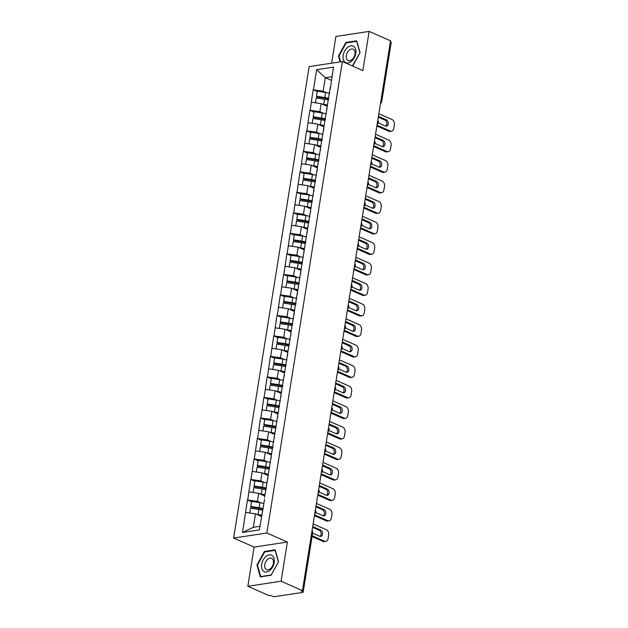 <?xml version="1.0" encoding="UTF-8"?>
<svg xmlns="http://www.w3.org/2000/svg" width="628" height="628" viewBox="0 0 628 628"><rect width="100%" height="100%" fill="white"/><g stroke="black" fill="none" stroke-linecap="round" stroke-linejoin="round"><path stroke-width="0.94" d="M247.848 586.285L281.085 581.214L287.365 542.035L254.12 547.106L247.848 586.285L269.216 595.705L270.668 595.485L272.23 596.176A2.088 0.604 -170.9 0 0 275.15 596.6L302.57 592.424A2.088 0.604 -170.9 0 0 303.167 592.102A2.088 0.604 -170.9 0 0 302.563 591.552L301 590.862L302.453 590.642L390.522 40.828L369.154 31.4L335.909 36.463L331.631 63.177M254.12 547.106L233.632 538.063L309.149 66.607L342.386 61.536L266.876 532.999L233.632 538.063M261.523 516.522L255.455 513.845L253.296 527.316L242.518 532.481L259.38 529.906L264.608 499.025M242.518 532.481L247.44 499.982L251.553 501.796M260.871 502.863L257.449 501.348L247.44 499.982M247.73 499.935L250.721 479.47L254.842 481.291M264.16 482.351L260.738 480.844L250.721 479.47M251.012 479.431L254.01 458.966L258.124 460.779M267.442 461.839L264.019 460.332L254.01 458.966M254.301 458.919L257.292 438.454L261.413 440.267M270.731 441.335L267.308 439.82L257.292 438.454M257.582 438.407L260.581 417.942L264.694 419.763M274.012 420.823L270.589 419.316L260.581 417.942M260.871 417.903L263.862 397.438L267.983 399.251M277.301 400.311L273.879 398.804L263.862 397.438M264.153 397.391L267.151 376.926L271.265 378.739M280.583 379.807L277.16 378.291L267.151 376.926M267.442 376.879L270.433 356.414L274.554 358.235M283.872 359.295L280.449 357.787L270.433 356.414M270.723 356.374L273.722 335.901L277.835 337.723M287.153 338.782L283.73 337.275L273.722 335.901M274.012 335.862L277.003 315.397L281.124 317.211M290.442 318.27L287.02 316.763L277.003 315.397M277.293 315.35L280.292 294.885L284.406 296.706M293.723 297.766L290.301 296.259L280.292 294.885M280.583 294.838L283.573 274.373L287.695 276.194M297.013 277.254L293.59 275.747L283.573 274.373M283.864 274.334L286.863 253.869L290.976 255.682M300.294 256.742L296.871 255.235L286.863 253.869M287.153 253.822L290.144 233.357L294.265 235.17M303.575 236.238L300.16 234.723L290.144 233.357M290.434 233.31L293.425 212.845L297.546 214.666M306.864 215.726L303.442 214.219L293.425 212.845M293.723 212.806L296.714 192.341L300.836 194.154M310.146 195.214L306.731 193.707L296.714 192.341M297.005 192.294L299.996 171.829L304.117 173.642M313.435 174.71L310.012 173.195L299.996 171.829M300.286 171.782L303.285 151.317L307.406 153.138M316.716 154.198L313.301 152.69L303.285 151.317M303.575 151.277L306.566 130.812L310.687 132.626M320.005 133.686L316.583 132.178L306.566 130.812M306.856 130.765L309.855 110.3L313.969 112.114M323.287 113.181L319.872 111.666L309.855 110.3M310.146 110.253L313.137 89.788L317.258 91.61M326.576 92.669L323.153 91.162L313.137 89.788M313.427 89.749L316.645 69.692L333.507 67.125L330.312 88.831M264.592 497.368L330.297 87.174M264.812 496.01L258.736 493.333L257.449 501.348M258.736 493.333L249.01 491.92M268.093 475.498L262.025 472.821L260.738 480.844M262.025 472.821L252.299 471.408M267.873 476.856L267.897 478.512M271.382 454.994L265.306 452.309L264.019 460.332M265.306 452.309L255.58 450.896M271.163 456.352L271.178 458M274.664 434.482L268.596 431.805L267.308 439.82M268.596 431.805L258.869 430.392M274.444 435.84L274.467 437.496M277.953 413.97L271.877 411.293L270.589 419.316M271.877 411.293L262.151 409.88M277.733 415.328L277.749 416.984M281.234 393.466L275.166 390.781L273.879 398.804M275.166 390.781L265.44 389.368M281.014 394.824L281.038 396.472M284.515 372.954L278.447 370.277L277.16 378.291M278.447 370.277L268.721 368.864M284.303 374.312L284.319 375.96M287.805 352.441L281.736 349.765L280.449 357.787M281.736 349.765L272.01 348.352M287.585 353.8L287.608 355.456M291.086 331.937L285.018 329.253L283.73 337.275M285.018 329.253L275.292 327.84M290.874 333.287L290.89 334.944M294.375 311.425L288.299 308.748L287.02 316.763M288.299 308.748L278.581 307.335M294.155 312.783L294.179 314.432M297.656 290.913L291.588 288.236L290.301 296.259M291.588 288.236L281.862 286.823M297.444 292.271L297.46 293.928M300.945 270.401L294.87 267.724L293.59 275.747M294.87 267.724L285.151 266.311M300.726 271.759L300.749 273.416M304.227 249.897L298.159 247.22L296.871 255.235M298.159 247.22L288.433 245.799M304.015 251.255L304.031 252.903M307.516 229.385L301.44 226.708L300.16 234.723M301.44 226.708L291.722 225.295M307.296 230.743L307.32 232.399M310.797 208.873L304.729 206.196L303.442 214.219M304.729 206.196L295.003 204.783M310.585 210.231L310.601 211.887M314.086 188.369L308.01 185.684L306.731 193.707M308.01 185.684L298.292 184.271M313.867 189.727L313.89 191.375M317.368 167.857L311.3 165.18L310.012 173.195M311.3 165.18L301.573 163.767M317.156 169.215L317.171 170.871M320.657 147.345L314.581 144.668L313.301 152.69M314.581 144.668L304.863 143.255M320.437 148.703L320.461 150.359M323.938 126.84L317.87 124.156L316.583 132.178M317.87 124.156L308.144 122.743M323.726 128.198L323.742 129.847M327.227 106.328L321.151 103.651L319.872 111.666M321.151 103.651L311.433 102.238M327.007 107.686L327.023 109.335M380.851 101.187L390.396 41.636M390.632 41.738A2.088 0.604 9.1 0 1 391.236 42.288L381.698 101.846A2.088 0.604 9.1 0 0 381.094 101.296A2.088 1.342 113.8 0 1 380.654 102.458M331.388 80.36L325.312 77.684L323.153 91.162M331.976 76.671L325.312 77.684L316.645 69.692M281.085 581.214L302.453 590.642M287.365 542.035L266.876 532.999M342.386 61.536L362.882 70.579L369.154 31.4M253.296 527.316L259.953 526.303M255.455 513.845L245.729 512.424M352.685 66.081L360.072 52.666L356.704 40.804L345.902 42.445L338.468 55.955L340.148 61.882M264.364 551.51L256.93 565.019L260.298 576.881L271.1 575.232L278.534 561.722L275.166 549.861L264.364 551.51L265.204 551.879M339.065 56.222L338.468 55.955M346.742 42.822L345.902 42.445M257.527 565.279L256.93 565.019M327.321 105.739A9.318 2.7 -170.9 0 0 324.346 105.057M328.672 99.051A9.318 2.7 -170.9 0 0 324.731 98.172L316.441 96.877L316.512 96.272L317.321 91.209L325.61 92.504L324.802 97.568L316.512 96.272M378.849 113.731L392.076 119.563A4.176 2.959 81.3 0 1 394.368 124.799L393.803 128.347A4.176 2.959 81.3 0 1 391.503 131.189L390.051 131.409A4.176 2.959 -98.7 0 1 388.787 131.228L376.886 125.977M388.787 131.228L390.239 131.001L377.012 125.168M390.239 131.001A4.176 2.959 81.3 0 0 391.503 131.189M378.244 122.9L385.443 126.071A3.266 2.324 81.3 0 0 386.432 126.212A3.266 2.324 81.3 0 0 388.285 123.323A3.266 2.324 81.3 0 0 386.432 119.893L378.817 116.533A3.266 2.324 81.3 0 0 378.417 116.408M385.678 126.157A3.266 2.324 81.3 0 0 386.801 123.017A3.266 2.324 81.3 0 0 384.98 120.113L378.291 117.169M329.59 93.344A11.406 3.305 -170.9 0 0 325.61 92.504M328.782 98.408A11.406 3.305 -170.9 0 0 324.802 97.568M327.424 105.104A11.406 3.305 -170.9 0 0 323.71 104.334L322.164 104.099M328.232 100.04A11.406 3.305 -170.9 0 0 324.527 99.279L316.237 97.984L315.46 102.819M324.032 126.252A9.318 2.7 -170.9 0 0 321.057 125.569M325.39 119.563A9.318 2.7 -170.9 0 0 321.442 118.676L313.16 117.381L313.223 116.784L314.039 111.721L322.321 113.016L321.512 118.08L313.223 116.784M375.56 134.243L388.787 140.075A4.176 2.959 81.3 0 1 391.079 145.311L390.514 148.86A4.176 2.959 81.3 0 1 388.214 151.693L386.762 151.921A4.176 2.959 -98.7 0 1 385.506 151.733L373.597 146.481M385.506 151.733L386.958 151.513L373.731 145.68M386.958 151.513A4.176 2.959 81.3 0 0 388.214 151.693M374.963 143.404L382.154 146.583A3.266 2.324 81.3 0 0 383.143 146.724A3.266 2.324 81.3 0 0 384.995 143.828A3.266 2.324 81.3 0 0 383.143 140.405L375.536 137.045A3.266 2.324 81.3 0 0 375.128 136.92M382.389 146.669A3.266 2.324 81.3 0 0 383.512 143.529A3.266 2.324 81.3 0 0 381.691 140.625L375.01 137.673M326.301 113.856A11.406 3.305 -170.9 0 0 322.321 113.016M325.492 118.92A11.406 3.305 -170.9 0 0 321.512 118.08M324.134 125.616A11.406 3.305 -170.9 0 0 320.429 124.846L318.883 124.603M324.951 120.552A11.406 3.305 -170.9 0 0 321.238 119.783L312.948 118.488L312.179 123.331M320.751 146.764A9.318 2.7 -170.9 0 0 317.776 146.073M322.101 140.068A9.318 2.7 -170.9 0 0 318.161 139.188L309.871 137.893L309.942 137.289L310.75 132.233L319.04 133.521L318.231 138.584L309.942 137.289M372.278 154.747L385.506 160.587A4.176 2.959 81.3 0 1 387.798 165.823L387.233 169.372A4.176 2.959 81.3 0 1 384.933 172.205L383.48 172.425A4.176 2.959 -98.7 0 1 382.216 172.245L370.316 166.993M382.216 172.245L383.669 172.025L370.442 166.184M383.669 172.025A4.176 2.959 81.3 0 0 384.933 172.205M371.674 163.916L378.872 167.087A3.266 2.324 81.3 0 0 379.861 167.236A3.266 2.324 81.3 0 0 381.714 164.34A3.266 2.324 81.3 0 0 379.861 160.909L372.247 157.557A3.266 2.324 81.3 0 0 371.847 157.424M379.108 167.181A3.266 2.324 81.3 0 0 380.23 164.041A3.266 2.324 81.3 0 0 378.409 161.137L371.721 158.185M323.02 134.361A11.406 3.305 -170.9 0 0 319.04 133.521M322.211 139.424A11.406 3.305 -170.9 0 0 318.231 138.584M320.853 146.128A11.406 3.305 -170.9 0 0 317.14 145.358L315.594 145.115M321.662 141.065A11.406 3.305 -170.9 0 0 317.956 140.295L309.667 139L308.89 143.843M317.462 167.276A9.318 2.7 -170.9 0 0 314.487 166.585M318.82 160.58A9.318 2.7 -170.9 0 0 314.879 159.7L306.59 158.405L306.652 157.801L307.469 152.737L315.751 154.033L314.942 159.096L306.652 157.801M368.989 175.259L382.216 181.092A4.176 2.959 81.3 0 1 384.517 186.328L383.944 189.884A4.176 2.959 81.3 0 1 381.643 192.718L380.191 192.937A4.176 2.959 -98.7 0 1 378.935 192.757L367.027 187.505M378.935 192.757L380.387 192.529L367.16 186.697M380.387 192.529A4.176 2.959 81.3 0 0 381.643 192.718M368.393 184.428L375.583 187.599A3.266 2.324 81.3 0 0 376.572 187.741A3.266 2.324 81.3 0 0 378.425 184.852A3.266 2.324 81.3 0 0 376.572 181.421L368.966 178.062A3.266 2.324 81.3 0 0 368.558 177.936M375.819 187.686A3.266 2.324 81.3 0 0 376.941 184.546A3.266 2.324 81.3 0 0 375.12 181.641L368.44 178.697M319.731 154.873A11.406 3.305 -170.9 0 0 315.751 154.033M318.922 159.936A11.406 3.305 -170.9 0 0 314.942 159.096M317.564 166.632A11.406 3.305 -170.9 0 0 313.859 165.863L312.312 165.627M318.38 161.569A11.406 3.305 -170.9 0 0 314.667 160.807L306.378 159.512L305.608 164.348M314.181 187.78A9.318 2.7 -170.9 0 0 311.205 187.097M315.531 181.092A9.318 2.7 -170.9 0 0 311.59 180.205L303.3 178.909L303.371 178.313L304.18 173.25L312.469 174.545L311.661 179.608L303.371 178.313M365.708 195.771L378.935 201.604A4.176 2.959 81.3 0 1 381.227 206.84L380.662 210.388A4.176 2.959 81.3 0 1 378.362 213.222L376.91 213.449A4.176 2.959 -98.7 0 1 375.646 213.261L363.745 208.009M375.646 213.261L377.098 213.041L363.871 207.209M377.098 213.041A4.176 2.959 81.3 0 0 378.362 213.222M365.104 204.94L372.302 208.111A3.266 2.324 81.3 0 0 373.291 208.253A3.266 2.324 81.3 0 0 375.144 205.356A3.266 2.324 81.3 0 0 373.291 201.933L365.677 198.574A3.266 2.324 81.3 0 0 365.276 198.448M372.537 208.198A3.266 2.324 81.3 0 0 373.66 205.058A3.266 2.324 81.3 0 0 371.839 202.153L365.151 199.202M316.449 175.385A11.406 3.305 -170.9 0 0 312.469 174.545M315.641 180.448A11.406 3.305 -170.9 0 0 311.661 179.608M314.283 187.144A11.406 3.305 -170.9 0 0 310.577 186.375L309.023 186.131M315.091 182.081A11.406 3.305 -170.9 0 0 311.386 181.311L303.096 180.016L302.319 184.86M310.891 208.292A9.318 2.7 -170.9 0 0 307.916 207.601M312.249 201.604A9.318 2.7 -170.9 0 0 308.309 200.717L300.019 199.421L300.082 198.817L300.898 193.762L309.18 195.057L308.372 200.112L300.082 198.817M362.419 216.275L375.646 222.116A4.176 2.959 81.3 0 1 377.946 227.352L377.373 230.9A4.176 2.959 81.3 0 1 375.073 233.734L373.621 233.954A4.176 2.959 -98.7 0 1 372.365 233.773L360.456 228.521M372.365 233.773L373.817 233.553L360.59 227.721M373.817 233.553A4.176 2.959 81.3 0 0 375.073 233.734M361.822 225.444L369.013 228.623A3.266 2.324 81.3 0 0 370.002 228.765A3.266 2.324 81.3 0 0 371.855 225.868A3.266 2.324 81.3 0 0 370.01 222.438L362.395 219.086A3.266 2.324 81.3 0 0 361.987 218.952M369.248 228.71A3.266 2.324 81.3 0 0 370.371 225.57A3.266 2.324 81.3 0 0 368.55 222.665L361.869 219.714M313.16 195.889A11.406 3.305 -170.9 0 0 309.18 195.057M312.351 200.952A11.406 3.305 -170.9 0 0 308.372 200.112M310.993 207.656A11.406 3.305 -170.9 0 0 307.288 206.887L305.742 206.643M311.81 202.593A11.406 3.305 -170.9 0 0 308.097 201.824L299.807 200.528L299.038 205.372M351.429 61.316A9.043 5.809 -66.2 0 0 355.605 49.29A9.043 5.809 -66.2 0 0 347.504 47.477A9.043 5.809 -66.2 0 0 343.328 59.503A9.043 5.809 -66.2 0 0 351.429 61.316M351.963 59.644A6.194 3.972 -66.2 0 0 354.985 53.851A6.194 3.972 -66.2 0 0 353.117 49.243A6.194 3.972 -66.2 0 0 349.278 50.169A6.194 3.972 -66.2 0 0 346.256 55.963A6.194 3.972 -66.2 0 0 348.124 60.571A6.194 3.972 -66.2 0 0 351.963 59.644M340.651 61.803L339.002 55.994L346.201 42.9L356.665 41.307L359.93 52.799L352.379 65.948M269.891 570.381A9.043 5.809 -66.2 0 0 274.067 558.355A9.043 5.809 -66.2 0 0 265.966 556.534A9.043 5.809 -66.2 0 0 261.79 568.56A9.043 5.809 -66.2 0 0 269.891 570.381M270.425 568.701A6.194 3.972 -66.2 0 0 273.447 562.916A6.194 3.972 -66.2 0 0 271.579 558.3A6.194 3.972 -66.2 0 0 267.74 559.226A6.194 3.972 -66.2 0 0 264.718 565.019A6.194 3.972 -66.2 0 0 266.586 569.627A6.194 3.972 -66.2 0 0 270.425 568.701M257.464 565.051L264.663 551.965L275.127 550.364L278.392 561.864L271.186 574.95L260.722 576.543L257.464 565.051M261.177 576.747L260.722 576.543M307.61 228.804A9.318 2.7 -170.9 0 0 304.635 228.113M308.96 222.108A9.318 2.7 -170.9 0 0 305.02 221.229L296.73 219.933L296.801 219.329L297.609 214.266L305.899 215.561L305.09 220.624L296.801 219.329M359.137 236.787L372.365 242.62A4.176 2.959 81.3 0 1 374.657 247.856L374.092 251.412A4.176 2.959 81.3 0 1 371.792 254.246L370.339 254.466A4.176 2.959 -98.7 0 1 369.076 254.285L357.175 249.033M369.076 254.285L370.528 254.065L357.301 248.225M370.528 254.065A4.176 2.959 81.3 0 0 371.792 254.246M358.533 245.956L365.731 249.128A3.266 2.324 81.3 0 0 366.721 249.269A3.266 2.324 81.3 0 0 368.573 246.38A3.266 2.324 81.3 0 0 366.721 242.95L359.114 239.59A3.266 2.324 81.3 0 0 358.706 239.464M365.967 249.214A3.266 2.324 81.3 0 0 367.09 246.074A3.266 2.324 81.3 0 0 365.268 243.169L358.58 240.226M309.879 216.401A11.406 3.305 -170.9 0 0 305.899 215.561M309.07 221.464A11.406 3.305 -170.9 0 0 305.09 220.624M307.712 228.16A11.406 3.305 -170.9 0 0 304.007 227.399L302.453 227.155M308.521 223.097A11.406 3.305 -170.9 0 0 304.816 222.336L296.526 221.04L295.749 225.876M304.321 249.308A9.318 2.7 -170.9 0 0 301.346 248.625M305.679 242.62A9.318 2.7 -170.9 0 0 301.738 241.733L293.449 240.438L293.512 239.841L294.328 234.778L302.618 236.073L301.801 241.136L293.512 239.841M355.848 257.299L369.076 263.132A4.176 2.959 81.3 0 1 371.376 268.368L370.803 271.916A4.176 2.959 81.3 0 1 368.503 274.75L367.05 274.978A4.176 2.959 -98.7 0 1 365.794 274.789L353.886 269.545M365.794 274.789L367.247 274.569L354.019 268.737M367.247 274.569A4.176 2.959 81.3 0 0 368.503 274.75M355.252 266.468L362.442 269.64A3.266 2.324 81.3 0 0 363.431 269.781A3.266 2.324 81.3 0 0 365.284 266.892A3.266 2.324 81.3 0 0 363.439 263.462L355.825 260.102A3.266 2.324 81.3 0 0 355.417 259.976M362.678 269.726A3.266 2.324 81.3 0 0 363.8 266.586A3.266 2.324 81.3 0 0 361.979 263.681L355.299 260.73M306.59 236.913A11.406 3.305 -170.9 0 0 302.618 236.073M305.781 241.976A11.406 3.305 -170.9 0 0 301.801 241.136M304.423 248.672A11.406 3.305 -170.9 0 0 300.718 247.903L299.171 247.66M305.239 243.609A11.406 3.305 -170.9 0 0 301.526 242.84L293.237 241.552L292.467 246.388M301.04 269.82A9.318 2.7 -170.9 0 0 298.065 269.129M302.39 263.132A9.318 2.7 -170.9 0 0 298.449 262.245L290.16 260.95L290.23 260.353L291.039 255.29L299.328 256.585L298.52 261.641L290.23 260.353M352.567 277.811L365.794 283.644A4.176 2.959 81.3 0 1 368.087 288.88L367.521 292.428A4.176 2.959 81.3 0 1 365.221 295.262L363.769 295.482A4.176 2.959 -98.7 0 1 362.505 295.301L350.605 290.05M362.505 295.301L363.957 295.082L350.73 289.249M363.957 295.082A4.176 2.959 81.3 0 0 365.221 295.262M351.963 286.972L359.161 290.152A3.266 2.324 81.3 0 0 360.15 290.293A3.266 2.324 81.3 0 0 362.003 287.396A3.266 2.324 81.3 0 0 360.15 283.966L352.544 280.614A3.266 2.324 81.3 0 0 352.135 280.481M359.397 290.238A3.266 2.324 81.3 0 0 360.519 287.098A3.266 2.324 81.3 0 0 358.698 284.194L352.018 281.242M303.308 257.425A11.406 3.305 -170.9 0 0 299.328 256.585M302.5 262.48A11.406 3.305 -170.9 0 0 298.52 261.641M301.142 269.184A11.406 3.305 -170.9 0 0 297.436 268.415L295.882 268.172M301.95 264.121A11.406 3.305 -170.9 0 0 298.245 263.352L289.955 262.057L289.178 266.9M297.751 290.332A9.318 2.7 -170.9 0 0 294.775 289.641M299.109 283.636A9.318 2.7 -170.9 0 0 295.168 282.757L286.878 281.462L286.941 280.857L287.757 275.794L296.047 277.089L295.231 282.153L286.941 280.857M349.278 298.316L362.505 304.156A4.176 2.959 81.3 0 1 364.805 309.392L364.232 312.94A4.176 2.959 81.3 0 1 361.932 315.774L360.48 315.994A4.176 2.959 -98.7 0 1 359.224 315.813L347.315 310.562M359.224 315.813L360.676 315.594L347.449 309.753M360.676 315.594A4.176 2.959 81.3 0 0 361.932 315.774M348.681 307.485L355.872 310.656A3.266 2.324 81.3 0 0 356.861 310.797A3.266 2.324 81.3 0 0 358.714 307.908A3.266 2.324 81.3 0 0 356.869 304.478L349.254 301.118A3.266 2.324 81.3 0 0 348.854 300.993M356.107 310.742A3.266 2.324 81.3 0 0 357.23 307.602A3.266 2.324 81.3 0 0 355.409 304.698L348.728 301.754M300.019 277.929A11.406 3.305 -170.9 0 0 296.047 277.089M299.211 282.993A11.406 3.305 -170.9 0 0 295.231 282.153M297.853 289.689A11.406 3.305 -170.9 0 0 294.147 288.927L292.601 288.684M298.669 284.633A11.406 3.305 -170.9 0 0 294.956 283.864L286.674 282.569L285.897 287.404M294.469 310.836A9.318 2.7 -170.9 0 0 291.494 310.154M295.827 304.148A9.318 2.7 -170.9 0 0 291.879 303.261L283.589 301.974L283.66 301.369L284.468 296.306L292.758 297.601L291.949 302.665L283.66 301.369M345.997 318.828L359.224 324.66A4.176 2.959 81.3 0 1 361.516 329.896L360.951 333.444A4.176 2.959 81.3 0 1 358.651 336.286L357.199 336.506A4.176 2.959 -98.7 0 1 355.935 336.325L344.034 331.074M355.935 336.325L357.387 336.098L344.16 330.265M357.387 336.098A4.176 2.959 81.3 0 0 358.651 336.286M345.392 327.997L352.591 331.168A3.266 2.324 81.3 0 0 353.58 331.309A3.266 2.324 81.3 0 0 355.432 328.42A3.266 2.324 81.3 0 0 353.58 324.99L345.973 321.63A3.266 2.324 81.3 0 0 345.565 321.505M352.826 331.254A3.266 2.324 81.3 0 0 353.949 328.114A3.266 2.324 81.3 0 0 352.127 325.21L345.447 322.266M296.738 298.441A11.406 3.305 -170.9 0 0 292.758 297.601M295.929 303.505A11.406 3.305 -170.9 0 0 291.949 302.665M294.571 310.201A11.406 3.305 -170.9 0 0 290.866 309.431L289.312 309.196M295.38 305.137A11.406 3.305 -170.9 0 0 291.675 304.376L283.385 303.081L282.608 307.916M291.18 331.349A9.318 2.7 -170.9 0 0 288.205 330.666M292.538 324.66A9.318 2.7 -170.9 0 0 288.597 323.773L280.308 322.478L280.371 321.881L281.187 316.818L289.477 318.113L288.66 323.169L280.371 321.881M342.707 339.34L355.935 345.172A4.176 2.959 81.3 0 1 358.235 350.408L357.662 353.957A4.176 2.959 81.3 0 1 355.362 356.79L353.909 357.01A4.176 2.959 -98.7 0 1 352.653 356.83L340.745 351.578M352.653 356.83L354.106 356.61L340.878 350.777M354.106 356.61A4.176 2.959 81.3 0 0 355.362 356.79M342.111 348.501L349.309 351.68A3.266 2.324 81.3 0 0 350.291 351.821A3.266 2.324 81.3 0 0 352.143 348.925A3.266 2.324 81.3 0 0 350.298 345.502L342.684 342.142A3.266 2.324 81.3 0 0 342.284 342.009M349.537 351.766A3.266 2.324 81.3 0 0 350.659 348.626A3.266 2.324 81.3 0 0 348.838 345.722L342.158 342.77M293.449 318.953A11.406 3.305 -170.9 0 0 289.477 318.113M292.64 324.009A11.406 3.305 -170.9 0 0 288.66 323.169M291.282 330.713A11.406 3.305 -170.9 0 0 287.577 329.943L286.03 329.7M292.099 325.649A11.406 3.305 -170.9 0 0 288.385 324.88L280.104 323.585L279.327 328.428M287.899 351.861A9.318 2.7 -170.9 0 0 284.924 351.17M289.257 345.165A9.318 2.7 -170.9 0 0 285.308 344.285L277.019 342.99L277.089 342.386L277.898 337.322L286.187 338.618L285.379 343.681L277.089 342.386M339.426 359.844L352.653 365.684A4.176 2.959 81.3 0 1 354.946 370.92L354.38 374.469A4.176 2.959 81.3 0 1 352.08 377.302L350.628 377.522A4.176 2.959 -98.7 0 1 349.364 377.342L337.464 372.09M349.364 377.342L350.817 377.122L337.589 371.281M350.817 377.122A4.176 2.959 81.3 0 0 352.08 377.302M338.83 369.013L346.02 372.184A3.266 2.324 81.3 0 0 347.009 372.333A3.266 2.324 81.3 0 0 348.862 369.437A3.266 2.324 81.3 0 0 347.009 366.006L339.403 362.654A3.266 2.324 81.3 0 0 338.994 362.521M346.256 372.271A3.266 2.324 81.3 0 0 347.378 369.138A3.266 2.324 81.3 0 0 345.557 366.226L338.877 363.282M290.167 339.458A11.406 3.305 -170.9 0 0 286.187 338.618M289.359 344.521A11.406 3.305 -170.9 0 0 285.379 343.681M288.001 351.217A11.406 3.305 -170.9 0 0 284.296 350.455L282.749 350.212M288.809 346.161A11.406 3.305 -170.9 0 0 285.104 345.392L276.815 344.097L276.037 348.94M284.61 372.365A9.318 2.7 -170.9 0 0 281.634 371.682M285.968 365.677A9.318 2.7 -170.9 0 0 282.027 364.797L273.737 363.502L273.8 362.898L274.617 357.834L282.906 359.13L282.09 364.193L273.8 362.898M336.137 380.356L349.364 386.189A4.176 2.959 81.3 0 1 351.664 391.425L351.091 394.973A4.176 2.959 81.3 0 1 348.791 397.814L347.339 398.034A4.176 2.959 -98.7 0 1 346.083 397.854L334.175 392.602M346.083 397.854L347.535 397.626L334.308 391.794M347.535 397.626A4.176 2.959 81.3 0 0 348.791 397.814M335.54 389.525L342.739 392.696A3.266 2.324 81.3 0 0 343.72 392.838A3.266 2.324 81.3 0 0 345.573 389.949A3.266 2.324 81.3 0 0 343.728 386.518L336.113 383.159A3.266 2.324 81.3 0 0 335.713 383.033M342.966 392.783A3.266 2.324 81.3 0 0 344.089 389.643A3.266 2.324 81.3 0 0 342.268 386.738L335.588 383.794M286.886 359.97A11.406 3.305 -170.9 0 0 282.906 359.13M286.07 365.033A11.406 3.305 -170.9 0 0 282.09 364.193M284.712 371.729A11.406 3.305 -170.9 0 0 281.006 370.96L279.46 370.724M285.528 366.666A11.406 3.305 -170.9 0 0 281.815 365.904L273.533 364.609L272.756 369.445M281.328 392.877A9.318 2.7 -170.9 0 0 278.353 392.194M282.686 386.189A9.318 2.7 -170.9 0 0 278.738 385.302L270.448 384.006L270.519 383.41L271.327 378.346L279.617 379.642L278.808 384.705L270.519 383.41M332.856 400.868L346.083 406.701A4.176 2.959 81.3 0 1 348.375 411.937L347.81 415.485A4.176 2.959 81.3 0 1 345.51 418.319L344.058 418.546A4.176 2.959 -98.7 0 1 342.794 418.358L330.893 413.106M342.794 418.358L344.246 418.138L331.019 412.306M344.246 418.138A4.176 2.959 81.3 0 0 345.51 418.319M332.259 410.029L339.45 413.208A3.266 2.324 81.3 0 0 340.439 413.35A3.266 2.324 81.3 0 0 342.291 410.453A3.266 2.324 81.3 0 0 340.439 407.03L332.832 403.671A3.266 2.324 81.3 0 0 332.424 403.545M339.685 413.295A3.266 2.324 81.3 0 0 340.808 410.155A3.266 2.324 81.3 0 0 338.987 407.25L332.306 404.299M283.597 380.482A11.406 3.305 -170.9 0 0 279.617 379.642M282.788 385.545A11.406 3.305 -170.9 0 0 278.808 384.705M281.43 392.241A11.406 3.305 -170.9 0 0 277.725 391.472L276.179 391.228M282.239 387.178A11.406 3.305 -170.9 0 0 278.534 386.408L270.244 385.113L269.467 389.957M278.039 413.389A9.318 2.7 -170.9 0 0 275.064 412.698M279.397 406.693A9.318 2.7 -170.9 0 0 275.457 405.814L267.167 404.518L267.23 403.914L268.046 398.859L276.336 400.146L275.519 405.209L267.23 403.914M329.567 421.372L342.794 427.213A4.176 2.959 81.3 0 1 345.094 432.449L344.521 435.997A4.176 2.959 81.3 0 1 342.221 438.831L340.769 439.05A4.176 2.959 -98.7 0 1 339.512 438.87L327.604 433.618M339.512 438.87L340.965 438.65L327.738 432.81M340.965 438.65A4.176 2.959 81.3 0 0 342.221 438.831M328.97 430.541L336.168 433.72A3.266 2.324 81.3 0 0 337.15 433.862A3.266 2.324 81.3 0 0 339.002 430.965A3.266 2.324 81.3 0 0 337.158 427.535L329.543 424.183A3.266 2.324 81.3 0 0 329.143 424.049M336.404 433.807A3.266 2.324 81.3 0 0 337.519 430.667A3.266 2.324 81.3 0 0 335.697 427.762L329.017 424.811M280.316 400.986A11.406 3.305 -170.9 0 0 276.336 400.146M279.499 406.049A11.406 3.305 -170.9 0 0 275.519 405.209M278.141 412.753A11.406 3.305 -170.9 0 0 274.436 411.984L272.89 411.74M278.958 407.69A11.406 3.305 -170.9 0 0 275.245 406.92L266.963 405.625L266.186 410.469M274.758 433.901A9.318 2.7 -170.9 0 0 271.783 433.21M276.116 427.205A9.318 2.7 -170.9 0 0 272.167 426.326L263.878 425.03L263.948 424.426L264.757 419.363L273.047 420.658L272.238 425.721L263.948 424.426M326.285 441.884L339.512 447.717A4.176 2.959 81.3 0 1 341.805 452.953L341.24 456.509A4.176 2.959 81.3 0 1 338.939 459.343L337.487 459.563A4.176 2.959 -98.7 0 1 336.223 459.382L324.323 454.13M336.223 459.382L337.676 459.162L324.448 453.322M337.676 459.162A4.176 2.959 81.3 0 0 338.939 459.343M325.689 451.053L332.879 454.225A3.266 2.324 81.3 0 0 333.868 454.366A3.266 2.324 81.3 0 0 335.721 451.477A3.266 2.324 81.3 0 0 333.868 448.047L326.262 444.687A3.266 2.324 81.3 0 0 325.854 444.561M333.115 454.311A3.266 2.324 81.3 0 0 334.237 451.171A3.266 2.324 81.3 0 0 332.416 448.266L325.736 445.323M277.026 421.498A11.406 3.305 -170.9 0 0 273.047 420.658M276.218 426.561A11.406 3.305 -170.9 0 0 272.238 425.721M274.86 433.257A11.406 3.305 -170.9 0 0 271.155 432.488L269.608 432.252M275.668 428.194A11.406 3.305 -170.9 0 0 271.963 427.433L263.674 426.137L262.897 430.973M271.469 454.405A9.318 2.7 -170.9 0 0 268.494 453.722M272.827 447.717A9.318 2.7 -170.9 0 0 268.886 446.83L260.596 445.535L260.667 444.938L261.476 439.875L269.765 441.17L268.949 446.233L260.667 444.938M322.996 462.396L336.223 468.229A4.176 2.959 81.3 0 1 338.523 473.465L337.95 477.013A4.176 2.959 81.3 0 1 335.65 479.847L334.198 480.075A4.176 2.959 -98.7 0 1 332.942 479.886L321.034 474.635M332.942 479.886L334.394 479.666L321.167 473.834M334.394 479.666A4.176 2.959 81.3 0 0 335.65 479.847M322.399 471.565L329.598 474.737A3.266 2.324 81.3 0 0 330.579 474.878A3.266 2.324 81.3 0 0 332.432 471.981A3.266 2.324 81.3 0 0 330.587 468.559L322.973 465.199A3.266 2.324 81.3 0 0 322.572 465.073M329.833 474.823A3.266 2.324 81.3 0 0 330.948 471.683A3.266 2.324 81.3 0 0 329.127 468.778L322.447 465.827M273.745 442.01A11.406 3.305 -170.9 0 0 269.765 441.17M272.929 447.073A11.406 3.305 -170.9 0 0 268.949 446.233M271.571 453.769A11.406 3.305 -170.9 0 0 267.866 453L266.319 452.757M272.387 448.706A11.406 3.305 -170.9 0 0 268.674 447.937L260.392 446.641L259.615 451.485M268.187 474.917A9.318 2.7 -170.9 0 0 265.212 474.226M269.545 468.229A9.318 2.7 -170.9 0 0 265.597 467.342L257.307 466.047L257.378 465.442L258.186 460.387L266.476 461.682L265.668 466.737L257.378 465.442M319.715 482.901L332.942 488.741A4.176 2.959 81.3 0 1 335.234 493.977L334.669 497.525A4.176 2.959 81.3 0 1 332.369 500.359L330.917 500.579A4.176 2.959 -98.7 0 1 329.653 500.398L317.752 495.147M329.653 500.398L331.105 500.178L317.878 494.346M331.105 500.178A4.176 2.959 81.3 0 0 332.369 500.359M319.118 492.069L326.309 495.249A3.266 2.324 81.3 0 0 327.298 495.39A3.266 2.324 81.3 0 0 329.151 492.493A3.266 2.324 81.3 0 0 327.298 489.063L319.691 485.711A3.266 2.324 81.3 0 0 319.283 485.577M326.544 495.335A3.266 2.324 81.3 0 0 327.667 492.195A3.266 2.324 81.3 0 0 325.846 489.291L319.165 486.339M270.456 462.522A11.406 3.305 -170.9 0 0 266.476 461.682M269.648 467.577A11.406 3.305 -170.9 0 0 265.668 466.737M268.289 474.281A11.406 3.305 -170.9 0 0 264.584 473.512L263.038 473.269M269.098 469.218A11.406 3.305 -170.9 0 0 265.393 468.449L257.103 467.154L256.326 471.997M264.898 495.429A9.318 2.7 -170.9 0 0 261.923 494.738M266.256 488.733A9.318 2.7 -170.9 0 0 262.316 487.854L254.026 486.559L254.097 485.954L254.905 480.891L263.195 482.186L262.378 487.25L254.097 485.954M316.426 503.413L329.653 509.253A4.176 2.959 81.3 0 1 331.953 514.481L331.38 518.037A4.176 2.959 81.3 0 1 329.088 520.871L327.628 521.091A4.176 2.959 -98.7 0 1 326.372 520.91L314.463 515.659M326.372 520.91L327.824 520.69L314.597 514.85M327.824 520.69A4.176 2.959 81.3 0 0 329.088 520.871M315.829 512.581L323.028 515.753A3.266 2.324 81.3 0 0 324.009 515.894A3.266 2.324 81.3 0 0 325.861 513.005A3.266 2.324 81.3 0 0 324.017 509.575L316.402 506.215A3.266 2.324 81.3 0 0 316.002 506.09M323.263 515.839A3.266 2.324 81.3 0 0 324.378 512.699A3.266 2.324 81.3 0 0 322.564 509.795L315.876 506.851M267.175 483.026A11.406 3.305 -170.9 0 0 263.195 482.186M266.358 488.089A11.406 3.305 -170.9 0 0 262.378 487.25M265.008 494.785A11.406 3.305 -170.9 0 0 261.295 494.024L259.749 493.781M265.817 489.73A11.406 3.305 -170.9 0 0 262.111 488.961L253.822 487.666L253.045 492.501M261.617 515.933A9.318 2.7 -170.9 0 0 258.642 515.25M262.975 509.245A9.318 2.7 -170.9 0 0 259.026 508.358L250.737 507.071L250.808 506.466L251.616 501.403L259.906 502.698L259.097 507.762L250.808 506.466M313.144 523.925L326.372 529.757A4.176 2.959 81.3 0 1 328.664 534.993L328.099 538.541A4.176 2.959 81.3 0 1 325.799 541.375L324.346 541.603A4.176 2.959 -98.7 0 1 323.082 541.422L312.069 536.555M323.082 541.422L324.535 541.195L312.195 535.755M324.535 541.195A4.176 2.959 81.3 0 0 325.799 541.375M312.618 533.125L319.738 536.265A3.266 2.324 81.3 0 0 320.727 536.406A3.266 2.324 81.3 0 0 322.58 533.517A3.266 2.324 81.3 0 0 320.727 530.087L313.121 526.727A3.266 2.324 81.3 0 0 312.713 526.602M319.974 536.351A3.266 2.324 81.3 0 0 321.096 533.211A3.266 2.324 81.3 0 0 319.275 530.307L312.595 527.355M263.886 503.538A11.406 3.305 -170.9 0 0 259.906 502.698M263.077 508.601A11.406 3.305 -170.9 0 0 259.097 507.762M261.719 515.298A11.406 3.305 -170.9 0 0 258.014 514.528L256.467 514.285M262.528 510.234A11.406 3.305 -170.9 0 0 258.822 509.465L250.533 508.178L249.756 513.013M302.563 591.552L311.865 531.892M303.167 592.102L312.713 532.552A2.088 0.604 -170.9 0 0 312.1 531.995A2.088 1.342 -66.2 0 0 312.022 530.911M377.365 122.97A2.088 1.342 113.8 0 0 377.805 121.801A2.088 1.342 -66.2 0 0 377.726 120.717M374.084 143.474A2.088 1.342 113.8 0 0 374.524 142.313A2.088 1.342 -66.2 0 0 374.437 141.229M370.795 163.987A2.088 1.342 113.8 0 0 371.234 162.825A2.088 1.342 -66.2 0 0 371.156 161.741M367.513 184.499A2.088 1.342 113.8 0 0 367.953 183.329A2.088 1.342 -66.2 0 0 367.867 182.246M364.224 205.003A2.088 1.342 113.8 0 0 364.664 203.841A2.088 1.342 -66.2 0 0 364.585 202.758M360.943 225.515A2.088 1.342 113.8 0 0 361.383 224.353A2.088 1.342 -66.2 0 0 361.296 223.27M357.654 246.027A2.088 1.342 113.8 0 0 358.093 244.865A2.088 1.342 -66.2 0 0 358.015 243.774M354.373 266.539A2.088 1.342 113.8 0 0 354.812 265.369A2.088 1.342 -66.2 0 0 354.734 264.286M351.083 287.043A2.088 1.342 113.8 0 0 351.523 285.881A2.088 1.342 -66.2 0 0 351.445 284.798M347.802 307.555A2.088 1.342 113.8 0 0 348.242 306.393A2.088 1.342 -66.2 0 0 348.163 305.302M344.513 328.067A2.088 1.342 113.8 0 0 344.953 326.898A2.088 1.342 -66.2 0 0 344.874 325.814M341.232 348.571A2.088 1.342 113.8 0 0 341.671 347.41A2.088 1.342 -66.2 0 0 341.593 346.326M337.942 369.083A2.088 1.342 113.8 0 0 338.382 367.922A2.088 1.342 -66.2 0 0 338.304 366.831M334.661 389.596A2.088 1.342 113.8 0 0 335.101 388.426A2.088 1.342 -66.2 0 0 335.022 387.343M331.372 410.1A2.088 1.342 113.8 0 0 331.812 408.938A2.088 1.342 -66.2 0 0 331.733 407.855M328.091 430.612A2.088 1.342 113.8 0 0 328.53 429.45A2.088 1.342 -66.2 0 0 328.452 428.367M324.802 451.124A2.088 1.342 113.8 0 0 325.241 449.954A2.088 1.342 -66.2 0 0 325.163 448.871M321.52 471.628A2.088 1.342 113.8 0 0 321.96 470.466A2.088 1.342 -66.2 0 0 321.881 469.383M318.231 492.14A2.088 1.342 113.8 0 0 318.671 490.978A2.088 1.342 -66.2 0 0 318.592 489.895M314.95 512.652A2.088 1.342 113.8 0 0 315.389 511.49A2.088 1.342 -66.2 0 0 315.311 510.399M324.527 99.279L323.71 104.334M378.817 116.533L378.386 116.604M386.432 119.893L384.98 120.113M321.238 119.783L320.429 124.846M375.536 137.045L375.097 137.108M383.143 140.405L381.691 140.625M317.956 140.295L317.14 145.358M372.247 157.557L371.815 157.62M379.861 160.909L378.409 161.137M314.667 160.807L313.859 165.863M368.966 178.062L368.526 178.132M376.572 181.421L375.12 181.641M311.386 181.311L310.577 186.375M365.677 198.574L365.245 198.636M373.291 201.933L371.839 202.153M308.097 201.824L307.288 206.887M362.395 219.086L361.956 219.148M370.01 222.438L368.55 222.665M304.816 222.336L304.007 227.399M359.114 239.59L358.674 239.661M366.721 242.95L365.268 243.169M301.526 242.84L300.718 247.903M355.825 260.102L355.393 260.173M363.439 263.462L361.979 263.681M298.245 263.352L297.436 268.415M352.544 280.614L352.104 280.677M360.15 283.966L358.698 284.194M294.956 283.864L294.147 288.927M349.254 301.118L348.823 301.189M356.869 304.478L355.409 304.698M291.675 304.376L290.866 309.431M345.973 321.63L345.533 321.701M353.58 324.99L352.127 325.21M288.385 324.88L287.577 329.943M342.684 342.142L342.252 342.205M350.298 345.502L348.838 345.722M285.104 345.392L284.296 350.455M339.403 362.654L338.963 362.717M347.009 366.006L345.557 366.226M281.815 365.904L281.006 370.96M336.113 383.159L335.682 383.229M343.728 386.518L342.268 386.738M278.534 386.408L277.725 391.472M332.832 403.671L332.393 403.733M340.439 407.03L338.987 407.25M275.245 406.92L274.436 411.984M329.543 424.183L329.111 424.245M337.158 427.535L335.697 427.762M271.963 427.433L271.155 432.488M326.262 444.687L325.822 444.757M333.868 448.047L332.416 448.266M268.674 447.937L267.866 453M322.973 465.199L322.541 465.262M330.587 468.559L329.127 468.778M265.393 468.449L264.584 473.512M319.691 485.711L319.252 485.774M327.298 489.063L325.846 489.291M262.111 488.961L261.295 494.024M316.402 506.215L315.97 506.286M324.017 509.575L322.564 509.795M258.822 509.465L258.014 514.528M313.121 526.727L312.681 526.798M320.727 530.087L319.275 530.307M380.497 103.416A2.088 2.088 0 0 0 381.698 101.846M377.208 123.928A2.088 2.088 0 0 0 377.766 120.49M373.927 144.432A2.088 2.088 0 0 0 374.476 140.994M370.638 164.944A2.088 2.088 0 0 0 371.195 161.506M367.356 185.456A2.088 2.088 0 0 0 367.906 182.018M364.075 205.968A2.088 2.088 0 0 0 364.625 202.53M360.786 226.472A2.088 2.088 0 0 0 361.336 223.034M357.505 246.985A2.088 2.088 0 0 0 358.054 243.546M354.216 267.497A2.088 2.088 0 0 0 354.765 264.058M350.934 288.001A2.088 2.088 0 0 0 351.484 284.562M347.645 308.513A2.088 2.088 0 0 0 348.195 305.075M344.364 329.025A2.088 2.088 0 0 0 344.913 325.587M341.075 349.529A2.088 2.088 0 0 0 341.624 346.091M337.793 370.041A2.088 2.088 0 0 0 338.343 366.603M334.504 390.553A2.088 2.088 0 0 0 335.054 387.115M331.223 411.057A2.088 2.088 0 0 0 331.772 407.619M327.934 431.569A2.088 2.088 0 0 0 328.483 428.131M324.652 452.082A2.088 2.088 0 0 0 325.202 448.643M321.363 472.594A2.088 2.088 0 0 0 321.913 469.155M318.082 493.098A2.088 2.088 0 0 0 318.632 489.659M314.793 513.61A2.088 2.088 0 0 0 315.342 510.171M312.713 532.552A2.088 2.088 0 0 0 312.061 530.684"/></g></svg>
